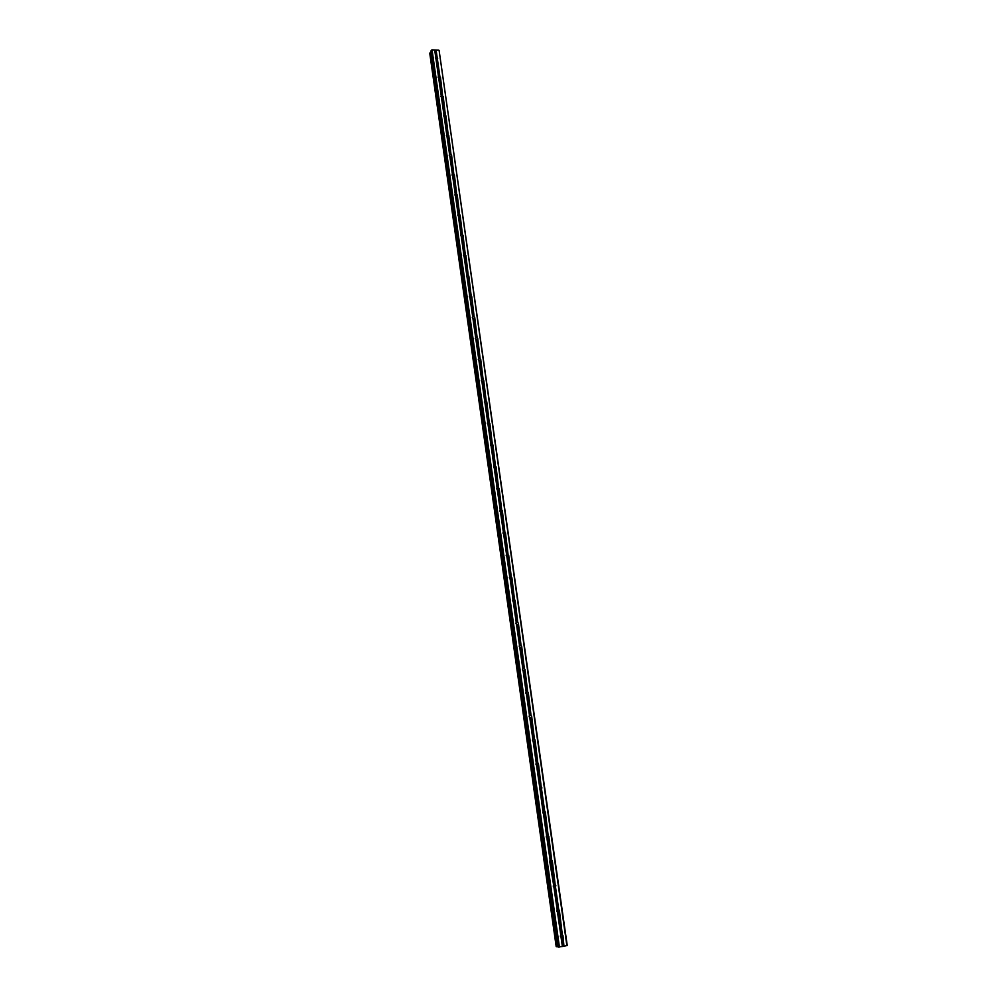 <?xml version="1.0" encoding="UTF-8"?>
<svg xmlns="http://www.w3.org/2000/svg" width="997" height="997" viewBox="0 0 997 997"><rect width="100%" height="100%" fill="white"/><g stroke="black" fill="none" stroke-linecap="round" stroke-linejoin="round"><path stroke-width="1.5" d="M561.535 936.769L560.364 936.108L560.825 934.65L562.296 934.538L562.981 935.61L563.953 946.215L567.243 945.492L439.104 50.436L566.894 945.654M560.862 934.613L560.576 936.694M559.043 911.794L557.622 912.168L556.8 911.009L557.248 909.563L558.719 909.463L559.404 910.535L562.296 934.538M554.07 887.255L553.248 886.096L553.696 884.675L555.167 884.576L555.84 885.635L555.479 886.894L554.07 887.255L557.547 910.261L557.049 911.669M553.597 884.85L549.721 861.358L550.182 859.95L551.64 859.863L552.313 860.922L555.167 884.576M553.684 884.7L553.547 886.819M550.132 860.025L550.07 862.143M548.462 837.605L547.054 837.966L546.231 836.807L546.68 835.424L547.852 835.224L548.811 836.383L551.64 859.863M546.605 835.536L546.63 837.63M544.985 813.24L543.577 813.589L542.767 812.43L543.215 811.059L544.374 810.873L545.334 812.032L548.138 835.336M539.988 789.275L539.776 786.87L541.209 786.795L541.882 787.842L541.533 789.038L539.988 789.275L543.203 813.303M539.626 787.082L539.813 789.15M538.106 765.023L536.71 765.36L535.9 764.201L536.349 762.867L537.794 762.792L538.455 763.839L541.209 786.795M536.162 763.116L536.448 765.16L538.218 764.886M534.704 741.17L533.308 741.506L532.498 740.347L532.959 739.026L534.105 738.864L535.053 739.998L537.794 762.792M532.734 739.325L533.096 741.344L534.828 741.008M531.326 717.491L529.93 717.815L529.133 716.669L529.581 715.36L531.015 715.298L531.675 716.332L534.392 738.964M529.32 715.709L529.768 717.678M527.974 693.987L526.578 694.298L525.78 693.152L526.242 691.856L527.662 691.806L528.323 692.828L531.015 715.298M525.942 692.254L526.466 694.199L528.136 693.775M524.646 670.645L523.263 670.944L522.453 669.797L522.914 668.526L524.061 668.389L524.995 669.498L527.662 691.806M522.578 668.975L523.188 670.881M519.25 645.869L519.923 647.726L519.611 645.358L521.032 645.308L521.68 646.33L524.335 668.476M515.947 622.926L516.67 624.733L516.334 622.352L517.742 622.302L518.403 623.324L521.032 645.308M514.788 601.59L513.418 601.876L512.62 600.73L513.081 599.509L514.489 599.471L515.137 600.481L517.742 622.302M512.67 600.144L513.455 601.889M509.38 577.824L510.003 579.008L509.853 576.827L511.249 576.789L511.897 577.799L514.489 599.471M509.417 577.512L510.252 579.207M508.333 556.351L506.975 556.638L506.189 555.491L506.638 554.295L508.682 555.267L511.249 576.789M506.189 555.055L507.074 556.675M505.143 533.981L503.784 534.242L502.999 533.096L503.46 531.924L505.491 532.897L508.034 554.27M502.999 532.747L503.909 534.292M501.977 511.748L500.619 512.009L499.833 510.863L500.295 509.704L501.416 509.617L502.326 510.676L504.843 531.9M499.821 510.601L500.768 512.059M498.824 489.677L497.478 489.938L496.693 488.792L497.142 487.645L498.537 487.62L499.173 488.617L501.678 509.679M496.68 488.605L497.64 489.988M495.696 467.755L494.35 468.004L493.565 466.858L493.914 465.811L495.148 465.661L496.045 466.708L498.537 487.62M493.565 466.758L494.524 468.067M492.593 445.983L491.247 446.232L490.474 445.086L490.923 443.964L492.942 444.936L495.409 465.724M490.462 445.061L491.434 446.295M489.502 424.361L488.169 424.597L487.396 423.463L488.954 422.292L489.851 423.326L492.306 443.964M487.396 423.526L488.356 424.66M486.449 402.875L485.103 403.112L484.33 401.978L484.791 400.881L486.785 401.853L489.215 422.354M484.368 402.127L485.29 403.174M483.395 381.552L482.062 381.776L481.302 380.642L482.86 379.521L483.744 380.542L486.162 400.881M481.352 380.866L482.249 381.839M480.38 360.366L479.046 360.59L478.286 359.443L478.734 358.384L480.716 359.356L483.121 379.57M478.373 359.767L479.221 360.64M477.376 339.316L476.055 339.528L475.282 338.394L476.84 337.31L477.725 338.319L480.093 358.397M475.419 338.806L476.192 339.591M474.398 318.404L473.077 318.629L472.304 317.495L473.862 316.423L474.734 317.432L477.089 337.36M472.491 317.993L473.189 318.666M471.431 297.642L470.11 297.854L469.35 296.72L470.896 295.673L471.768 296.67L474.111 316.473M468.49 277.016L467.169 277.228L466.409 276.094L466.87 275.085L468.827 276.057L471.157 295.723M465.562 256.528L464.253 256.728L463.493 255.593L463.954 254.596L465.911 255.568L468.216 275.11M462.658 236.177L461.349 236.364L460.602 235.242L461.05 234.258L463.007 235.23L465.287 254.634M459.779 215.95L458.47 216.15L457.723 215.016L458.171 214.043L460.115 215.016L462.396 234.283M456.913 195.873L455.617 196.048L454.856 194.926L455.317 193.966L457.249 194.938L459.505 214.081M454.37 175.46L452.763 176.095L452.015 174.961L452.476 174.026L454.408 174.986L456.638 194.004M451.23 156.093L449.946 156.267L449.198 155.133L450.719 154.223L451.579 155.171L453.797 174.064M448.426 136.39L447.142 136.564L446.394 135.442L446.843 134.52L448.762 135.492L450.968 154.248M445.634 116.823L444.35 116.985L443.603 115.864L445.123 114.979L445.971 115.926L448.164 134.558M442.855 97.382L441.584 97.544L440.836 96.422L441.285 95.525L443.204 96.497L445.372 115.004M440.101 78.065L438.83 78.215L438.082 77.105L438.543 76.221L440.45 77.18L442.606 95.575M435.353 57.901L435.701 57.028L437.11 57.091L437.683 58.399L436.088 59.022L435.353 57.901M486 403.149L486.648 401.99M487.471 422.815L488.929 424.136M490.586 444.363L492.02 445.709M493.714 466.06L495.123 467.431M496.88 487.919L498.238 489.29M500.07 509.928L501.391 511.311M499.883 511.087L500.344 511.773M503.286 532.086L504.557 533.482M503.011 533.158L503.56 534.043M503.647 534.093L506.538 554.394L507.747 555.815M506.177 555.404L506.775 556.451M509.791 576.877L510.95 578.297M511.548 578.896L510.19 579.17L513.081 599.509L514.178 600.929M512.62 600.406L513.231 601.714M515.885 623.162L516.483 624.571M519.188 646.081L519.749 647.589M522.503 669.161L523.026 670.757M525.855 692.429L526.316 694.086M529.233 715.858L529.631 717.578M532.647 739.475L532.959 741.232M536.797 762.655L537.445 763.964M536.074 763.253L536.311 765.048M540.287 786.645L540.86 787.892M539.527 787.219L539.689 789.026M543.789 810.81L544.287 811.982M542.991 811.371L543.078 813.166M547.303 835.162L547.752 836.259M546.493 835.698L546.493 837.48M550.855 859.688L551.241 860.698M550.008 860.212L549.945 861.956M554.419 884.389L554.743 885.324M553.547 884.912L553.41 886.607M558.008 909.289L558.283 910.124M557.111 909.8L556.912 911.432M561.61 934.363L561.847 935.111M560.688 934.874L560.439 936.42M562.632 936.881L561.161 937.255L562.507 946.465L563.953 946.215M430.991 51.021L432.05 49.85L438.742 50.137M431.178 52.455L429.757 53.265L556.189 946.614L557.946 946.552M558.021 946.976L562.507 946.465M430.966 50.959L558.033 947.013L430.978 50.897M437.359 58.873L439.851 76.271M541.533 789.038L544.661 810.972M555.491 886.881L558.719 909.463M436.1 50.024L437.11 57.091M437.147 59.06L439.602 76.258M436.088 59.022L438.543 76.221M435.951 58.811L438.431 76.221M439.889 78.252L442.356 95.562M438.83 78.215L441.285 95.525M438.68 78.015L441.185 95.538M442.643 97.569L445.123 114.979M441.584 97.544L444.064 114.954M441.434 97.332L443.952 114.967M445.422 117.01L447.915 134.545M444.35 116.985L446.843 134.52M444.201 116.786L446.731 134.533M448.214 136.577L450.719 154.223M447.142 136.564L449.647 154.211M446.992 136.365L449.535 154.223M451.018 156.28L453.548 174.039M449.946 156.267L452.476 174.026M449.797 156.068L452.364 174.051M453.847 176.108L456.389 193.979M452.763 176.095L455.317 193.966M452.626 175.896L455.205 193.991M456.688 196.06L459.256 214.043M455.617 196.048L458.171 214.043M455.467 195.861L458.059 214.081M459.555 216.15L462.134 234.258M458.47 216.15L461.05 234.258M458.333 215.95L460.938 234.295M462.434 236.364L465.038 254.596M461.349 236.364L463.954 254.596M461.212 236.189L463.842 254.646M465.337 256.715L467.954 275.072M464.253 256.728L466.87 275.085M464.116 256.541L466.758 275.122M468.266 277.203L470.896 295.673M467.169 277.228L469.799 295.698M467.032 277.041L469.699 295.748M471.656 296.819L473.862 316.423M470.11 297.854L472.765 316.46M469.973 297.679L472.653 316.51M474.173 318.591L476.84 337.31M473.077 318.629L475.743 337.347M472.927 318.454L475.631 337.41M477.152 339.503L479.831 358.347M476.055 339.528L478.734 358.384M475.905 339.366L478.622 358.446M480.155 360.54L482.86 379.521M479.046 360.59L481.75 379.57M478.909 360.416L481.638 379.633M483.171 381.726L485.9 400.831M482.062 381.776L484.791 400.881M481.925 381.614L484.679 400.956M486.212 403.062L488.954 422.292M485.103 403.112L487.845 422.354M484.966 402.95L487.745 422.429M489.278 424.535L492.044 443.902M488.169 424.597L490.923 443.964M488.019 424.435L490.823 444.051M492.356 446.158L495.148 465.661M491.247 446.232L494.026 465.736M491.11 446.07L493.914 465.811M495.472 467.929L498.263 487.57M494.35 468.004L497.142 487.645M494.213 467.855L497.042 487.732M498.587 489.851L501.416 509.617M497.478 489.938L500.295 509.704M497.329 489.776L500.182 509.803M501.74 511.922L504.582 531.837M500.619 512.009L503.46 531.924M500.482 511.86L503.348 532.024M504.906 534.155L507.772 554.195M503.784 534.242L506.638 554.295M508.109 556.538L510.987 576.715M506.975 556.638L509.853 576.827M506.837 556.488L509.741 576.927M510.19 579.17L512.981 599.621M511.311 579.07L514.215 599.396M514.552 601.764L517.468 622.228M513.418 601.876L516.334 622.352M513.281 601.739L516.234 622.464M518.054 624.446L516.67 624.745L519.611 645.358M517.817 624.62L520.758 645.233M516.533 624.608L519.512 645.483M521.331 647.464L519.96 647.763L522.914 668.526M521.095 647.639L524.061 668.389M519.811 647.626L522.814 668.651M524.397 670.807L527.388 691.719M524.821 670.408L523.226 670.931L526.242 691.856M523.113 670.819L526.129 691.993M527.737 694.161L530.74 715.21M526.578 694.298L529.581 715.36M526.441 694.174L529.482 715.497M531.089 717.666L534.105 738.864M529.93 717.815L532.959 739.026M531.476 717.304L529.793 717.69L532.847 739.176M534.467 741.344L537.508 762.705M533.308 741.506L536.349 762.867M533.171 741.382L536.249 763.017M537.869 765.185L540.935 786.708M536.71 765.36L539.776 786.87M536.56 765.247L539.664 787.032M541.284 789.213L544.374 810.873M540.125 789.387L543.215 811.059M544.736 813.402L547.852 835.224M543.577 813.589L546.68 835.424M543.44 813.477L546.58 835.586M548.213 837.779L551.353 859.75M547.054 837.966L550.182 859.95M546.904 837.866L550.082 860.124M550.17 862.031L551.989 862.131L550.406 862.417M551.715 862.318L554.88 884.464M550.543 862.517L553.696 884.675M555.242 887.043L558.42 909.351M553.933 887.156L557.149 909.75M558.794 911.956L561.996 934.426M557.622 912.168L560.825 934.65M557.485 912.081L560.725 934.837M562.37 937.043L563.679 946.24M561.049 937.18L562.383 946.527M430.928 52.567L557.635 946.577M431.016 52.529L557.747 946.564M431.389 50.112L558.656 947.15M432.05 49.85L559.442 947.088M434.692 49.962L435.701 57.028M434.817 50.062L435.801 57.028M435.876 50.112L436.873 57.078M462.583 236.252L462.87 235.417M474.622 317.569L474.136 318.616M429.769 53.227L556.201 946.627M429.906 52.978L556.401 946.664M429.981 52.916L556.513 946.664M430.043 52.891L556.588 946.664M430.143 52.866L556.7 946.652M477.663 338.893L477.077 339.541M480.654 359.942L480.031 360.602M483.607 380.68L482.997 381.814M489.776 423.974L488.991 424.66M492.854 445.609L492.007 446.307M495.958 467.381L495.048 468.092M499.073 489.315L498.101 490.026M502.214 511.411L501.167 512.109M505.379 533.644L504.258 534.342M508.57 556.039L507.373 556.725M511.773 578.596L510.501 579.257M515 601.303L513.642 601.951M518.253 624.172L516.82 624.783M521.518 647.215L520.01 647.776M541.62 788.939L539.863 789.088M545.06 813.153L543.278 813.228M548.512 837.555L546.705 837.542M555.479 886.894L553.647 886.707M558.993 911.831L557.149 911.557M562.52 936.956L560.688 936.607"/></g></svg>
